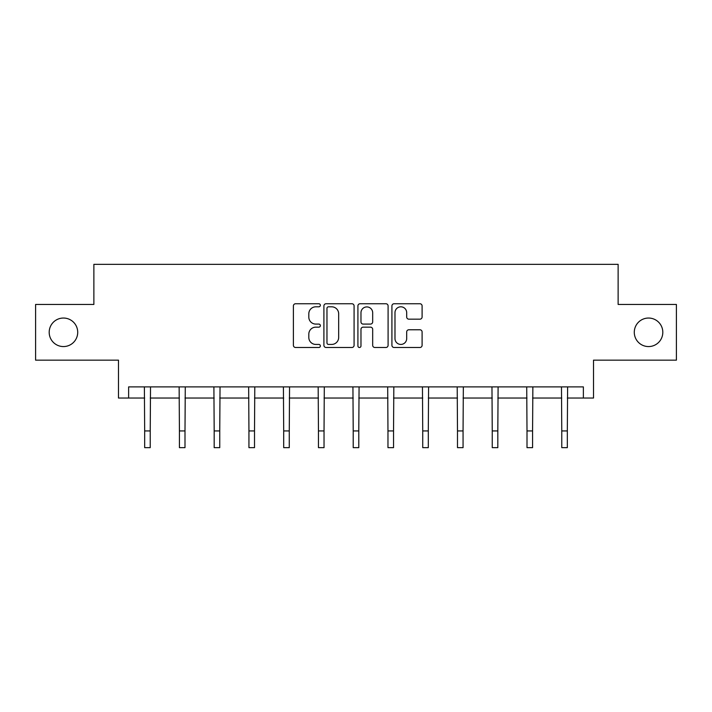 <?xml version="1.0" encoding="UTF-8"?>
<svg xmlns="http://www.w3.org/2000/svg" width="712" height="712" viewBox="0 0 712 712"><rect width="100%" height="100%" fill="white"/><g stroke="black" fill="none" stroke-linecap="round" stroke-linejoin="round"><path stroke-width="1.07" d="M634.285 332.308A14.258 14.258 0 0 0 648.552 346.566A14.258 14.258 0 0 0 662.81 332.308A14.258 14.258 0 0 0 648.552 318.042A14.258 14.258 0 0 0 634.285 332.308M49.19 332.308A14.258 14.258 0 0 0 63.448 346.566A14.258 14.258 0 0 0 77.715 332.308A14.258 14.258 0 0 0 63.448 318.042A14.258 14.258 0 0 0 49.19 332.308M320.356 305.279A1.531 1.531 0 0 0 318.825 303.748L295.587 303.748A2.189 2.189 0 0 0 293.397 305.938L293.397 345.302A2.189 2.189 0 0 0 295.587 347.492L318.825 347.492A1.531 1.531 0 0 0 320.356 345.961A1.531 1.531 0 0 0 318.825 344.43L315.817 344.43A6.995 6.995 0 0 1 308.812 337.426L308.812 334.151A6.995 6.995 0 0 1 315.817 327.155L318.825 327.155A1.531 1.531 0 0 0 320.356 325.624A1.531 1.531 0 0 0 318.825 324.085L315.817 324.085A6.995 6.995 0 0 1 308.812 317.089L308.812 313.814A6.995 6.995 0 0 1 315.817 306.81L318.825 306.81A1.531 1.531 0 0 0 320.356 305.279M128.623 398.035L128.623 386.892L583.377 386.892L583.377 398.035L593.514 398.035L593.514 360.156L676.4 360.156L676.4 304.451L618.132 304.451L618.132 264.348L93.868 264.348L93.868 304.451L35.6 304.451L35.6 360.156L118.486 360.156L118.486 398.035L144.669 398.035M419.92 319.172A2.189 2.189 0 0 0 422.1 316.982L422.1 305.938A2.189 2.189 0 0 0 419.92 303.748L394.11 303.748A2.189 2.189 0 0 0 391.92 305.938L391.92 345.302A2.189 2.189 0 0 0 394.11 347.492L419.92 347.492A2.189 2.189 0 0 0 422.1 345.302L422.1 331.961A2.189 2.189 0 0 0 419.92 329.772L408.875 329.772A2.189 2.189 0 0 0 406.685 331.961L406.685 338.574A5.847 5.847 0 0 1 400.838 344.43A5.847 5.847 0 0 1 394.982 338.574L394.982 312.666A5.847 5.847 0 0 1 400.838 306.81A5.847 5.847 0 0 1 406.685 312.666L406.685 316.982A2.189 2.189 0 0 0 408.875 319.172L419.92 319.172M354.087 305.938A2.189 2.189 0 0 0 351.897 303.748L326.096 303.748A2.189 2.189 0 0 0 323.907 305.938L323.907 345.302A2.189 2.189 0 0 0 326.096 347.492L351.897 347.492A2.189 2.189 0 0 0 354.087 345.302L354.087 305.938M360.103 303.748L385.904 303.748A2.189 2.189 0 0 1 388.093 305.938L388.093 345.302A2.189 2.189 0 0 1 385.904 347.492L374.859 347.492A2.189 2.189 0 0 1 372.679 345.302L372.679 329.336A2.189 2.189 0 0 0 370.489 327.155L363.165 327.155A2.189 2.189 0 0 0 360.975 329.336L360.975 345.961A1.531 1.531 0 0 1 359.444 347.492A1.531 1.531 0 0 1 357.913 345.961L357.913 305.938A2.189 2.189 0 0 1 360.103 303.748M150.232 398.035L179.424 398.035M184.995 398.035L214.179 398.035M219.75 398.035L248.942 398.035M254.513 398.035L283.696 398.035M289.268 398.035L318.46 398.035M324.031 398.035L353.214 398.035M358.786 398.035L387.969 398.035M393.54 398.035L422.732 398.035M428.304 398.035L457.487 398.035M463.058 398.035L492.25 398.035M497.822 398.035L527.005 398.035M532.576 398.035L561.768 398.035M567.331 398.035L583.377 398.035M328.499 306.81A1.531 1.531 0 0 0 326.968 308.341L326.968 342.899A1.531 1.531 0 0 0 328.499 344.43L331.667 344.43A6.995 6.995 0 0 0 338.672 337.426L338.672 313.814A6.995 6.995 0 0 0 331.667 306.81L328.499 306.81M372.679 312.773A5.847 5.847 0 0 0 366.822 306.917A5.847 5.847 0 0 0 360.975 312.773L360.975 321.904A2.189 2.189 0 0 0 363.165 324.085L370.489 324.085A2.189 2.189 0 0 0 372.679 321.904L372.679 312.773M144.385 386.892L144.669 430.938L150.232 430.938L150.517 386.892M144.669 430.938L144.669 447.652L150.232 447.652L150.232 430.938M179.139 386.892L179.424 430.938L184.995 430.938L185.28 386.892M179.424 430.938L179.424 447.652L184.995 447.652L184.995 430.938M213.903 386.892L214.179 430.938L219.75 430.938L220.035 386.892M214.179 430.938L214.179 447.652L219.75 447.652L219.75 430.938M248.657 386.892L248.942 430.938L254.513 430.938L254.789 386.892M248.942 430.938L248.942 447.652L254.513 447.652L254.513 430.938M283.412 386.892L283.696 430.938L289.268 430.938L289.553 386.892M283.696 430.938L283.696 447.652L289.268 447.652L289.268 430.938M318.175 386.892L318.46 430.938L324.031 430.938L324.307 386.892M318.46 430.938L318.46 447.652L324.031 447.652L324.031 430.938M352.93 386.892L353.214 430.938L358.786 430.938L359.07 386.892M353.214 430.938L353.214 447.652L358.786 447.652L358.786 430.938M387.693 386.892L387.969 430.938L393.54 430.938L393.825 386.892M387.969 430.938L387.969 447.652L393.54 447.652L393.54 430.938M422.447 386.892L422.732 430.938L428.304 430.938L428.588 386.892M422.732 430.938L422.732 447.652L428.304 447.652L428.304 430.938M457.211 386.892L457.487 430.938L463.058 430.938L463.343 386.892M457.487 430.938L457.487 447.652L463.058 447.652L463.058 430.938M491.965 386.892L492.25 430.938L497.822 430.938L498.097 386.892M492.25 430.938L492.25 447.652L497.822 447.652L497.822 430.938M526.72 386.892L527.005 430.938L532.576 430.938L532.861 386.892M527.005 430.938L527.005 447.652L532.576 447.652L532.576 430.938M561.483 386.892L561.768 430.938L567.331 430.938L567.615 386.892M561.768 430.938L561.768 447.652L567.331 447.652L567.331 430.938"/></g></svg>
